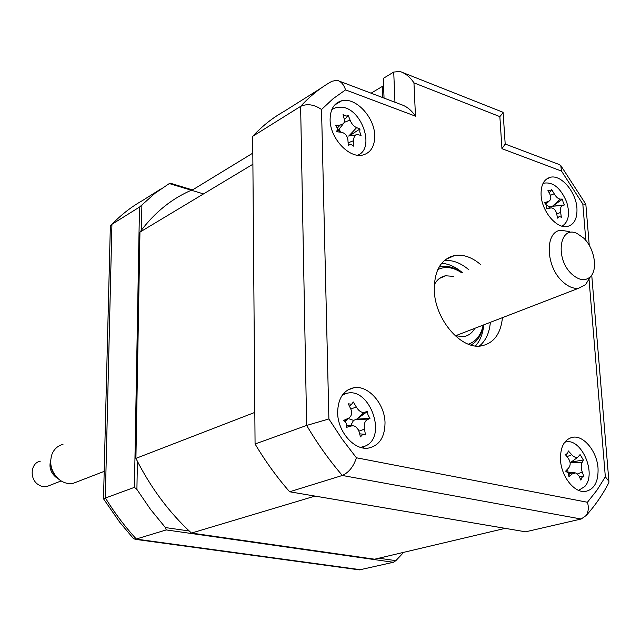 <?xml version="1.0" encoding="UTF-8"?>
<svg xmlns="http://www.w3.org/2000/svg" width="641" height="641" viewBox="0 0 641 641"><rect width="100%" height="100%" fill="white"/><g stroke="black" fill="none" stroke-linecap="round" stroke-linejoin="round"><path stroke-width="0.96" d="M378.839 558.207L395.874 560.651L393.358 562.285L166.251 529.923L165.402 527.567L189.223 530.988M137.398 461.32L136.91 489.436L134.434 487.352L139.49 207.083L141.885 204.992L141.445 230.095M136.91 489.436L150.459 509.299L165.402 527.567M134.434 487.352L103.473 498.738L119.691 522.207L133.248 538.304L135.203 539.329L359.441 569.881L393.358 562.285M166.251 529.923L135.203 539.329M139.49 207.083L111.927 224.31L110.348 226.097L103.513 498.57M203.518 193.911L169.296 183.566L170.113 183.15L192.268 189.856M169.296 183.566L155.058 193.245L141.885 204.992M160.723 189.063L142.334 200.641C131.325 206.859 121.197 214.751 111.927 224.31L105.316 497.817C114.547 512.872 124.923 526.646 136.437 539.137L360.931 569.761M358.591 569.761L359.441 569.881M395.874 560.651L403.702 552.334M337.631 412.628C337.655 431.529 354.088 450.439 368.206 448.123C379.248 445.775 384.848 437.314 385.025 422.74C384.784 403.894 368.423 385.153 354.112 387.677C343.488 390 337.999 398.317 337.631 412.628M362.926 447.947L364.208 446.465M560.506 460.166C561.388 476.696 574.392 493.049 585.241 491.479C594.255 489.564 598.518 481.792 598.037 468.17C597.011 451.705 584.079 435.495 573.118 437.194C564.384 439.069 560.178 446.721 560.506 460.166M581.956 477.313L581.996 476.367M541.108 195.297C541.885 211.514 556.773 229.069 567.357 226.489C574.232 224.646 577.421 218.533 576.932 208.133C576.027 191.996 561.26 174.56 550.547 177.228C543.889 179.047 540.74 185.073 541.108 195.297M330.099 119.707C329.995 138.264 349.257 158.816 362.87 155.018C370.794 152.75 374.745 146.316 374.721 135.692C374.632 117.231 355.523 96.799 341.701 100.765C334.073 103.009 330.211 109.323 330.099 119.707M480.79 264.701C472.08 257.249 463.387 254.181 454.709 255.479C441.016 258.908 434.205 270.534 434.278 290.349C434.935 319.547 461.191 350.002 481.471 345.868C493.762 343.272 500.757 333.865 502.456 317.648M479.332 346.076C485.734 340.828 489.412 332.911 490.357 322.319M608.245 483.843L608.83 482.737C602.524 494.852 594.96 505.781 586.146 515.532L581.147 519.018L525.596 531.814L289.62 491.775C276.944 477.281 265.422 461.352 255.07 443.989L252.682 136.333C262.145 126.133 272.553 117.864 283.907 111.518L321.349 87.945M252.682 136.333L300.621 106.366C310.092 95.99 320.532 87.625 331.942 81.279L337.03 80.269M468.883 269.821C460.759 262.898 452.57 259.805 444.309 260.542M345.603 393.774L343.664 393.414M505.188 144.065L501.951 148.68L499.86 116.622L413.958 82.865C410.128 77.096 405.473 73.306 400.008 71.472L393.726 72.056L383.294 78.386L384.047 98.105M413.958 82.865L415.472 116.173C411.498 110.244 406.706 106.374 401.098 104.563L339.41 81.175M415.472 116.173L345.547 89.884C343.808 84.508 340.964 81.303 337.022 80.269M345.547 89.884L333.072 98.73L321.534 109.499C314.17 104.475 307.199 103.425 300.621 106.366L306.662 425.44L328.889 418.966L342.094 439.069L356.396 457.778L587.428 502.264L596.979 490.181L605.336 476.8L589.015 279.083M255.07 443.989L306.662 425.44C317.399 443.612 329.29 460.286 342.334 475.47C348.904 472.441 353.592 466.544 356.396 457.778M289.62 491.775L342.334 475.47L581.147 519.018M337.919 130.652L340.307 131.493L337.919 130.652M499.86 116.622L503.121 112.6L502.536 112.079L403.405 72.818M505.188 144.033L558.471 164.24L560.779 165.514L561.5 171.075L501.951 148.68M560.779 165.514L585.826 204.223L582.821 204.022L561.5 171.075M608.83 482.737L608.902 481.319L605.336 476.8M586.146 515.532C588.502 511.798 588.927 507.376 587.428 502.264M451.08 257.089L450.278 256.777M568.23 473.074L565.626 471.143L568.671 467.938C570.746 465.206 570.658 462.065 568.399 458.531L565.162 454.349L567.678 453.636L568.23 450.879L573.006 456.023L575.666 457.538L577.549 457.458L580.081 454.581L583.366 459.982L581.571 463.643L581.195 466.888L581.796 470.646L583.903 476.64L582.036 477.208L580.89 480.165L578.975 475.894L575.658 472.906L572.301 473.891L568.96 476.608L568.23 473.074M578.615 490.365L584.736 486.575C597.404 473.314 580.45 435.992 564.625 442.354M571.099 462.105L583.366 459.982M568.046 472.153L567.622 469.052M568.815 474.476L570.322 475.542M579.144 476.247L583.238 476.519M568.575 473.747L572.301 473.891M505.22 528.352L374.608 559.208L191.467 533.072L315.043 496.086L505.22 528.352M252.81 153.127L193.462 189.359C172.589 197.877 154.753 212.123 139.954 232.106L252.899 164.24L254.822 412.403L135.916 458.379C150.595 487.617 169.112 512.512 191.467 533.072M139.954 232.106L135.916 458.379M371.083 93.185L382.356 86.415L383.622 86.904M382.781 97.624L382.356 86.415M368.022 415.176L370.001 418.349L367.037 419.871C364.609 421.457 363.767 424.55 364.489 429.166L365.49 434.91L362.766 434.374L360.482 436.874L358.615 430.135L355.755 426.65L353.816 425.856L351.02 426.001L346.18 427.459C347.069 424.462 346.212 422.131 343.592 420.448L348.76 418.084C351.669 416.041 352.358 413.028 350.819 409.054L348.287 403.83L351.637 404.215L353.335 401.979L356.316 407.011C358.744 410.985 361.388 412.748 364.24 412.323L367.453 411.45L368.022 415.176M350.683 425.608L353.528 420.4L356.789 419.182L370.001 418.349M360.49 447.362L364.4 446.392C388.815 437.939 368.879 384.047 345.058 393.959L342.142 395.393M353.528 420.4L348.263 418.549M356.789 419.182L367.453 411.45M359.713 433.845L363.567 434.197M468.347 344.177C475.798 341.645 480.67 335.644 482.945 326.165L483.17 325.091M483.386 325.011L482.897 327.599C480.958 335.884 476.992 341.709 470.991 345.058M434.286 284.836C436.906 279.732 440.679 276.712 445.631 275.774L453.62 276.383M474.813 328.312C472.161 333.04 468.419 335.812 463.579 336.637L455.118 335.724M461.816 272.858C453.227 267.129 445.223 266.031 437.795 269.565M439.069 267.089C446.489 265.126 454.14 267.017 462.025 272.77M359.753 131.862L361.075 135.403L357.678 134.666C355.09 134.61 353.728 136.621 353.584 140.7L353.495 146.124L350.859 144.257L348.295 145.387L347.911 139.874C347.222 135.563 345.002 133.016 341.268 132.23L336.413 131.75C337.823 129.562 337.454 127.391 335.315 125.219L340.067 125.123L343.744 123.553L344.61 120.508L343.063 114.587L346.164 116.149L348.255 115.412L350.058 120.043C351.572 123.849 353.76 126.381 356.636 127.647L359.97 128.961L359.753 131.862M357.574 155.218C375.249 149.089 362.389 109.323 342.11 107.167L336.581 107.287L331.854 109.507M337.743 130.876L337.262 131.83M344.473 119.506L347.614 116.245M340.804 132.182L339.009 129.266M349.297 135.916L359.97 128.961M559.321 216.394L557.558 218.116L556.548 213.269C555.675 210.128 553.992 208.341 551.516 207.9L546.629 208.621L546.677 205.392L544.594 202.74L549.081 201.138C550.964 199.712 551.292 197.532 550.066 194.592L547.919 190.353L550.98 190.874L551.709 189.616L554.193 193.774C556.18 197.116 558.199 198.894 560.266 199.103L562.518 199.119L563.062 202.051L564.537 204.928L562.469 205.457C560.755 206.218 560.154 208.533 560.667 212.403L561.324 217.307L559.321 216.394M562.093 226.193C568.655 221.93 570.17 213.83 566.628 201.907C560.466 187.573 552.606 181.371 543.047 183.318M549 208.061L550.058 206.979L546.637 205.28M550.058 206.979L552.502 206.258L560.266 199.103M562.518 199.119L552.502 206.258L562.469 205.457M552.718 206.218L564.537 204.928M571.972 274.244C579.144 280.502 585.297 281.319 590.425 276.704C598.181 269.372 594.327 247.891 583.598 238.019L577.237 233.596C559.441 224.43 554.633 258.924 571.972 274.244M589.087 278.907L585.57 284.66L578.567 288.274C573.399 288.859 568.118 286.679 562.726 281.736C545.555 266.68 544.538 231.417 560.883 230.247L569.368 231.601M62.978 444.389C57.842 445.671 54.173 448.956 51.977 454.245C49.077 463.523 51.232 471.752 58.427 478.923L59.934 480.117C64.188 483.098 68.611 484.163 73.202 483.322L77.841 481.535M40.239 461.232C30.712 462.81 29.174 478.691 38.067 484.5L41.08 486.094L44.293 486.743L46.833 486.551L49.926 485.333M57.882 478.426L56.055 477.321C50.695 472.802 48.892 467.241 50.647 460.631M55.775 476.151C52.578 472.625 50.895 468.491 50.727 463.731M321.534 109.499L328.889 418.966M585.826 240.423L582.821 204.022M394.96 102.239L393.726 72.056M483.731 324.875C482.961 333.657 480.213 340.683 475.486 345.956M441.649 263.315C448.732 263.772 455.631 266.872 462.353 272.625M570.786 462.329L581.98 462.714M577.549 473.915L582.276 472.056M566.981 456.656L571.74 454.733M346.557 425.728L351.02 426.001M344.882 421.385L348.199 418.365M350.803 409.014L356.316 407.011M367.037 419.871L356.516 419.294L364.24 412.323M358.968 431.105L364.489 429.166M337.174 128.256L340.067 125.123M344.377 122.335L350.058 120.043M348.816 135.988L356.636 127.647M348.143 142.839L353.584 140.7M545.779 203.798L548.207 201.538M550.379 195.337L554.193 193.774M556.717 213.974L560.667 212.403M546.773 208.237L550.435 207.94M445.431 259.605L454.709 255.479M334.546 105.116L341.701 100.765M546.22 179.256L550.547 177.228M569.488 438.236L573.118 437.194M347.318 390.225L354.112 387.677M503.121 112.6L505.212 144.425M585.834 204.247L589.255 245.351M591.731 275.077L608.902 481.319M574.905 472.834L567.421 472.088M577.549 457.458L570.129 462.802M567.021 454.148L565.747 455.078M352.438 425.744L346.565 425.287M348.76 418.084L345.026 421.538M351.965 404.062L349.537 406.338M482.945 326.165L482.897 327.599M445.631 275.774L439.43 278.458M342.911 124.33L337.006 131.806M347.718 115.941L346.364 117.656M356.035 134.906L348.424 136.044M349.593 144.441L348.255 144.634M549.081 201.138L546.004 204.086M550.98 190.874L549.129 192.669M590.425 276.704L585.57 284.66M73.202 483.322L104.187 471.367M455.382 335.82L578.567 288.274M46.833 486.551L61.135 480.926"/></g></svg>
